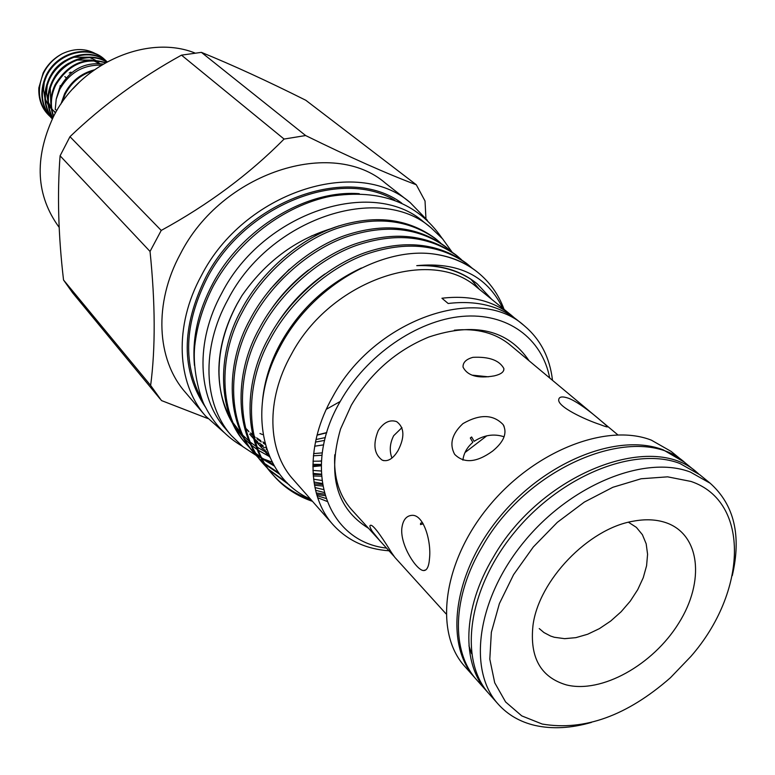 <?xml version="1.0" encoding="UTF-8"?>
<svg xmlns="http://www.w3.org/2000/svg" width="775" height="775" viewBox="0 0 775 775"><rect width="100%" height="100%" fill="white"/><g stroke="black" fill="none" stroke-linecap="round" stroke-linejoin="round"><path stroke-width="1.16" d="M55.228 109.372L56.837 110.563M471.597 653.712L468.962 645.827M488.211 692.84L487.184 691.717C461.202 663.458 462.462 608.385 493.181 557.467C540.427 473.912 651.94 430.474 697.335 472.769L698.498 473.748M487.184 691.717L476.848 680.053C450.895 651.814 451.97 597.012 482.35 546.472C529.063 463.528 639.859 420.699 685.245 462.917L697.335 472.769M483.513 686.572L482.36 685.575M665.754 522.621C700.261 534.217 705.095 581.415 678.755 623.148C652.899 665.037 601.41 693.828 566.244 684.868C540.621 677.214 529.538 657.365 532.997 625.328C538.683 580.514 588.332 528.783 632.875 521.265C645.11 518.921 656.067 519.376 665.754 522.621M628.457 522.243L636.382 527.378L642.398 534.692L646.176 543.798L647.58 554.29L646.583 565.74L643.26 577.685L637.738 589.639L630.269 601.138L621.143 611.737L610.719 621.027L599.404 628.632L587.634 634.25L575.873 637.651L564.597 638.668L554.261 637.253L550.579 636.042L543.943 632.545L539.255 628.573M542.219 724.044L521.759 715.887L505.6 701.956L494.712 682.765L489.81 659.167L491.35 632.313L499.391 603.589L513.612 574.604L533.297 546.985L557.341 522.331L584.379 502.055L612.841 487.291L641.099 478.766L667.624 476.838L691.009 481.449C750.82 501.628 747.023 592.352 690.864 656.454L670.452 677.718C627.033 715.742 584.282 731.183 542.219 724.044M591.432 722.407C571.127 728.268 552.362 729.285 535.118 725.458C520.17 721.99 507.867 714.889 498.209 704.165C467.257 670.22 477.012 598.746 524.142 541.696C570.962 484.452 644.926 454.712 690.341 472.052L710.22 483.271C734.235 504.806 741.578 535.602 732.268 575.67M498.209 704.165L489.199 693.993C458.277 660.067 467.79 588.932 514.532 532.289C560.974 475.453 634.531 446.061 679.849 463.469L699.689 474.688L710.22 483.271M482.718 685.352L481.546 684.373M475.908 678.958L474.949 677.893C444.065 643.996 453.191 573.403 499.333 517.409C545.174 461.212 618.082 432.382 663.235 449.868L684.122 462.026M474.949 677.893L464.738 666.374C433.893 632.507 442.748 562.292 488.473 506.763C533.878 451.031 606.321 422.598 651.349 440.142L671.092 451.389L683.017 461.106M59.975 87.246L60.208 85.608L60.615 86.006M94.153 69.915C80.968 73.402 71.097 81.375 64.538 93.823L61.002 103.957M62.058 102.407L65.09 94.376C71.155 82.702 80.358 74.894 92.709 70.961M79.864 81.666L72.763 88.931M49.978 116.415L48.709 115.175C38.382 103.404 36.658 89.416 43.526 73.199C47.624 64.916 53.882 58.416 62.31 53.707C53.95 58.096 47.585 64.48 43.187 72.869L38.847 87.856C38.392 98.812 41.511 107.744 48.186 114.642L48.447 114.903M52.342 118.895L51.712 118.255C41.356 106.456 39.632 92.428 46.539 76.153C57.263 53.126 88.737 44.214 104.935 59.772L104.373 59.268C88.185 43.72 56.73 52.613 46.006 75.63C39.108 91.896 40.833 105.923 51.179 117.713L51.45 117.984M104.935 59.772L106.223 61.002M107.163 61.777C90.801 46.645 59.714 55.752 49.038 78.604C42.489 93.668 43.603 107.066 52.39 118.798M52.429 118.72C44.088 107.028 43.129 93.833 49.571 79.128C60.13 56.585 90.597 47.285 107.144 61.787M106.766 61.99C89.677 50.453 62.048 60.537 52.09 81.608C46.2 94.531 46.413 106.698 52.729 118.11M52.836 117.916C46.926 106.601 46.858 94.676 52.623 82.131C62.455 61.38 89.483 51.169 106.63 62.068M105.633 62.63C84.843 56.401 68.016 63.734 55.17 84.63C50.055 95.373 49.493 106.049 53.475 116.647M53.659 116.298C50.065 105.904 50.753 95.519 55.703 85.153C68.239 64.635 84.785 57.176 105.342 62.794M56.342 98.628L59.607 88.001C69.76 69.895 84.262 61.913 103.123 64.073M96.352 54.114C85.909 48.186 74.555 48.05 62.31 53.707M486.845 435.773L465.01 452.532M401.954 427.635L393.671 435.705C389.825 443.348 389.253 450.798 391.937 458.044M599.908 424.506C585.212 419.711 556.721 406.478 558.785 399.367C559.317 396.577 562.602 396.219 568.618 398.282C582.781 403.862 605.808 425.02 607.493 426.55C608.162 427.422 605.633 426.744 599.908 424.506M494.295 375.875C500.999 374.296 504.186 371.855 503.876 368.561C499.42 360.298 489.112 356.548 472.973 357.333C466.172 359.183 462.859 362.419 463.033 367.059C467.412 375.798 477.836 378.743 494.295 375.875M492.532 451.157C476.567 462.656 463.934 463.702 454.615 454.295C449.19 444.075 451.97 433.845 462.956 423.605C479.851 413.927 493.249 414.257 503.14 424.623C507.518 432.973 503.973 441.818 492.532 451.157M617.801 434.833L510.124 344.962C495.448 332.95 476.848 328.028 454.334 330.189M398.098 450.488C404.908 437.11 404.434 427.49 396.674 421.639C389.903 419.343 383.761 422.307 378.268 430.522C372.765 444.259 374.073 454.121 382.182 460.127C387.762 462.036 393.07 458.829 398.098 450.488M256.176 455.438L242.866 446.662L231.386 435.598C203.37 403.998 200.89 348.363 228.034 299.373C269.603 218.414 379.556 182.299 430.939 227.685L442.583 238.836L451.961 251.943M231.386 435.598L225.418 428.662C197.47 397.139 194.912 341.727 221.844 293.018C263.083 212.505 372.475 176.739 423.76 222.008L430.939 227.685M529.131 360.83C508.032 329.762 474.591 321.828 428.827 337.038C396.093 350.494 370.266 373.201 351.337 405.17L340.554 429.001C327.234 475.356 336.534 508.439 368.445 528.25M334.761 454.77C333.531 477.352 339.208 495.729 351.811 509.902L394.184 556.498M205.433 415.884L185.148 392.092C156.579 359.532 153.518 303.199 180.372 253.968C221.514 172.438 332.485 136.972 385.572 183.278L410.178 202.566C356.674 155.794 243.67 192.471 201.374 275.629C173.794 325.839 176.603 383.053 205.433 415.884L223.907 432.343M425.93 218.424L425.029 201.006L416.291 184.76C387.297 173.939 350.407 157.538 305.631 135.547L201.393 52.361L181.495 55.141L284.076 139.054L305.631 135.547M284.076 139.054C249.337 174.201 208.388 204.658 161.229 230.437L69.973 136.681L60.092 155.814L150.04 251.439L161.229 230.437M69.973 136.681C102.765 105.274 139.936 78.091 181.495 55.141M201.393 52.361C232.616 65.071 267.414 81.036 305.786 100.256L416.291 184.76M59.171 227.395C35.989 195.61 34.023 158.827 53.272 117.035C79.428 63.608 147.114 33.877 194.845 52.962M502.713 308.247C487.165 275.939 458.509 261.747 416.747 265.651C440.83 264.847 460.999 270.921 477.245 283.873L491.728 299.344M416.747 265.651C440.248 264.517 460.059 270.301 476.189 283.02L477.245 283.873M262.57 400.026C264.566 380.738 270.339 362.245 279.872 344.546C298.792 310.203 325.965 284.687 361.382 267.995M470.987 279.32L479.454 289.404M276.501 324.628C288.978 304.837 305.088 287.961 324.851 274.001M271.87 308.314C281.974 293.861 294.171 281.093 308.479 270.02M270.349 289.114L289.346 269.245M326.914 501.338L326.304 501.163M325.858 498.412L317.023 495.661M324.095 492.483L315.551 490.284M323.388 489.529L314.95 487.582M322.264 483.484L313.952 482.021M269.748 457.105L265.573 452.387M321.858 480.442L313.584 479.212M269.506 456.552L267.065 454.043M321.315 474.184L313.061 473.389M267.685 453.588L264.304 450.517M262.725 448.948L256.796 442.38M321.199 471.016L312.916 470.444M266.493 451.709L263.025 448.725M261.388 447.194L258.259 444.007M321.247 464.448L312.887 464.332M266.871 449.665L266.135 449.161M264.236 447.824L260.574 445.015M258.86 443.571L255.547 440.539M253.638 438.64L251.003 435.773M321.422 461.115L312.993 461.222M266.29 447.882L265.137 447.156M263.19 445.858L259.441 443.135M257.678 441.731L254.81 439.27M252.679 437.284L249.608 434.136M427.383 220.342L410.178 202.566M359.28 193.692C306.183 189.526 241.839 228.402 212.679 283.776C198.042 311.414 191.977 338.627 194.477 365.412M436.451 239.417L434.823 238.119C406.962 217.988 373.705 214.346 335.052 227.201C297.522 240.211 260.119 273.778 241.306 309.932C215.314 356.2 218.695 414.993 245.937 443.62L247.312 445.208C220.061 416.562 216.69 357.711 242.73 311.385C261.572 275.193 299.024 241.568 336.602 228.528C375.294 215.644 408.58 219.277 436.451 239.417L440.636 243.001M446.729 247.622L445.073 246.295C417.134 226.106 383.693 222.532 344.778 235.571C306.987 248.765 269.264 282.652 250.257 319.097C223.985 365.732 227.259 424.894 254.597 453.608L255.992 455.225C228.644 426.492 225.389 367.282 251.701 320.579C270.746 284.086 308.518 250.151 346.357 236.917C385.311 223.859 418.771 227.424 446.729 247.622L450.992 251.274M268.751 469.64L264.827 465.417C237.382 436.606 234.234 377.018 260.836 329.937C280.085 293.153 318.186 258.879 356.277 245.462C395.512 232.219 429.147 235.716 457.192 255.963L455.506 254.617C427.471 234.379 393.865 230.863 354.679 244.086C316.626 257.474 278.583 291.691 259.363 328.426C232.81 375.449 235.968 434.969 263.403 463.77L264.837 465.417M457.192 255.963L461.522 259.683M467.838 264.449L466.124 263.083C438.001 242.788 404.221 239.349 364.763 252.766C326.44 266.338 288.067 300.894 268.634 337.929C241.79 385.33 244.842 445.228 272.374 474.116L273.827 475.792C246.276 446.884 243.253 386.938 270.136 339.46C289.608 302.386 328.028 267.772 366.391 254.161C405.897 240.725 439.706 244.154 467.838 264.449L472.246 268.247M246.624 444.414L250.451 448.444M251.226 449.19L255.45 452.997M256.293 453.704L260.933 457.26M261.863 457.909L273.517 464.719M313.129 474.465L321.334 474.552M321.441 476.16L313.255 475.986M274.234 465.978L262.357 458.877M261.446 458.219L256.854 454.615M256.021 453.898L251.846 450.043M251.09 449.287L247.312 445.208M255.304 454.412L259.199 458.519M259.983 459.275L264.294 463.14M265.157 463.847L278.738 472.934M314.243 483.832L322.419 484.452M322.681 486.012L314.505 485.305M279.785 474.348L265.718 464.777M264.866 464.06L260.613 460.147M259.838 459.372L255.992 455.225M264.13 464.593L268.092 468.759M268.896 469.534L287.254 482.922M316.239 492.968L324.541 494.121M324.987 495.651L316.655 494.421M289.317 484.908L269.535 470.415M273.11 474.949C283.137 486.206 295.769 494.44 310.998 499.672M312.48 501.347C296.835 495.981 283.95 487.456 273.827 475.792M549.678 377.977C542.171 338.394 507.325 312.335 462.026 316.403C416.795 320.404 366.168 355.396 340.273 401.373C300.555 469.078 327.157 541.677 386.599 548.099M552.498 380.331C549.843 357.459 540.378 339.218 524.103 325.577C477.884 283.514 373.763 319.804 332.698 396.829C305.854 443.678 307.007 496.087 333.017 524.665C347.365 540.437 366.071 549.146 389.137 550.812M514.348 317.827L511.219 315.144C492.919 300.593 469.824 294.965 441.934 298.239L448.153 303.49C476.141 300.148 499.294 305.767 517.632 320.337L524.103 325.577M511.219 315.144L477.1 287.486C431.317 246.004 330.315 280.143 291.235 354.601C265.641 399.881 267.336 450.992 293.037 479.26L333.017 524.665M331.206 228.625C294.926 239.833 265.157 262.202 241.887 295.721L237.072 303.965C225.031 326.343 218.957 348.692 218.86 371.012C218.986 389.176 223.035 405.286 231.018 419.333M241.887 295.721L237.092 304.013C225.06 326.653 219.034 349.273 218.996 371.884C219.189 392.102 224.053 409.801 233.585 424.991M233.391 423.237L241.868 434.203M243.147 435.56L249.269 441.285M250.383 442.205L256.176 446.497M257.29 447.233L264.943 451.651M265.312 451.835L266.203 452.28M318.108 461.232L321.431 460.912M235.978 428.575L243.96 438.272M245.142 439.483L250.858 444.714M251.904 445.577L257.407 449.665M258.472 450.372L269.041 456.33M312.868 465.668L321.208 465.329M504.07 309.351C498.558 294.423 489.761 282.081 477.681 272.306C465.533 262.657 451.011 256.573 434.136 254.074C380.322 246.324 310.252 287.796 279.61 347.646C245.946 409.529 262.028 478.078 310.475 499.061M311.308 236.036L338.985 225.864M446.012 613.81L394.824 557.341L391.472 552.527C385.688 543.13 373.763 524.346 370.586 525.266C369.297 525.46 369.878 527.513 372.31 531.417L380.506 541.56M462.907 460.147C463.712 453.336 467.015 447.407 472.827 442.351L470.318 438.011L470.968 437.488L471.636 436.974L474.145 441.324C484.026 434.978 494.004 433.467 504.108 436.8M423.257 523.861L420.505 524.578L420.612 523.183L422.54 522.679M429.505 558.504C428.895 566.68 426.889 570.7 423.508 570.555C416.63 570.322 400.423 545.755 401.779 528.783C402.729 520.354 406.061 515.879 411.767 515.356C423.557 514.067 431.481 541.183 429.505 558.504M488.337 376.805L472.837 375.216M315.435 442.089L324.647 440.384M314.66 446.206L323.65 444.86M322.264 452.871L313.604 453.617M264.914 443.097L262.841 441.924M260.729 440.636L256.593 437.827M254.588 436.325L253.958 435.831M252.65 434.765L250.548 432.963M248.475 431.045L245.607 428.129M245.878 428.498L248.92 431.772M251.09 433.874L252.805 435.434M254.132 436.577L255.188 437.449M257.184 439.008L261.301 441.924M263.393 443.252L265.253 444.366M313.381 455.816L321.964 455.245M325.355 437.575L315.987 439.522M262.434 434.552L259.945 433.487M150.04 251.439C155.349 303.296 155.552 347.965 150.641 385.437L63.54 280.007C58.309 235.474 57.156 194.07 60.092 155.814M150.641 385.437L161.491 400.568L207.758 418.51M63.54 280.007L72.656 292.873L160.154 398.989M317.673 497.686L326.924 501.367M477.293 271.996L476.925 271.696C465.029 262.25 450.759 256.38 434.136 254.074M340.235 401.45L326.323 409.278M321.199 465.775L312.858 466.637M272.141 462.142L263.229 458.839M260.836 457.763L257.988 456.378M257.503 456.136L256.273 455.487M69.246 73.005L70.951 72.123M66.224 77.888L64.838 76.56M44.34 81.501L43.545 89.532L44.737 97.311M45.308 99.064L48.089 104.722M48.66 105.584L51.276 108.8M51.818 109.352L55.693 112.559M99.752 63.618L96.187 60.712M95.364 60.179L89.987 57.67M88.331 57.185L73.431 57.263M65.216 60.576C58.638 64.432 53.688 69.614 50.356 76.134M47.275 84.775L46.539 92.758L47.769 100.469M48.341 102.213L51.14 107.851M51.722 108.713L55.442 113.005M99.355 63.579L93.271 60.595M91.624 60.092L76.841 60.082M68.82 63.201C61.777 67.192 56.546 72.676 53.117 79.641M50.23 88.069L50.821 103.647M394.688 200.212C340.302 167.458 244.513 205.288 207.138 278.08C184.159 324.037 182.59 364.851 202.449 400.501M205.627 407.418C181.03 370.876 181.088 327.496 205.792 277.276C245.152 200.241 348.44 163.477 401.721 203.108M317.033 435.172L326.711 432.789M55.228 109.498L56.197 99.21L59.84 89.222C69.459 72.676 83.264 64.664 101.263 65.197M48.186 114.642L48.709 115.175M51.179 117.713L51.712 118.255M317.082 434.978L326.779 432.566M218.86 371.012L218.996 371.884M442.021 238.196C417.454 202.604 380.322 188.625 330.625 196.269C284.096 205.549 237.799 240.792 213.416 285.791C203.176 305.65 196.947 325.791 194.709 346.222C192.113 372.513 201.665 401.411 205.346 406.856C214.036 423.789 226.368 436.916 242.343 446.245M383.809 460.66L382.182 460.127M425.843 569.925L423.518 570.555M504.099 426.337L503.14 424.623M503.702 370.46L503.876 368.561M476.925 271.696L477.681 272.306"/></g></svg>
